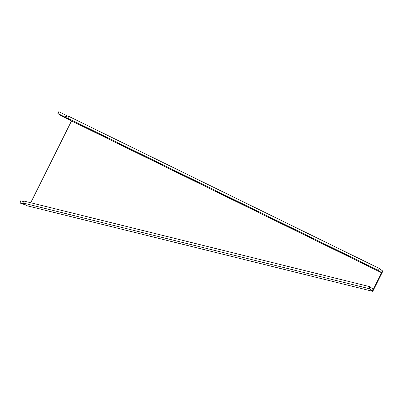 <?xml version="1.0" encoding="UTF-8"?>
<svg xmlns="http://www.w3.org/2000/svg" width="403" height="403" viewBox="0 0 403 403"><rect width="100%" height="100%" fill="white"/><g stroke="black" fill="none" stroke-linecap="round" stroke-linejoin="round"><path stroke-width="0.6" d="M68.359 118.487L378.412 270.348L381.591 272.745L71.532 120.9L60.168 115.248L57.901 113.53L69.523 119.369L68.359 118.487L69.291 116.613L379.349 268.474L382.85 271.123L372.77 291.344L26.482 205.626L25.188 204.648L21.188 203.656L20.15 202.87L20.679 200.855L23.364 201.515M57.901 113.53L58.833 111.656L69.165 116.865M350.55 257.043L342.474 253.19L350.55 257.043M313.64 238.964L305.565 235.11L313.64 238.964M276.73 220.889L268.655 217.031L276.73 220.889M81.265 125.398L89.34 129.252L81.366 125.202M99.722 134.436L107.797 138.294L99.818 134.244M118.18 143.478L126.255 147.332L118.275 143.282M136.632 152.515L144.707 156.374L136.733 152.319M155.09 161.553L163.165 165.411L155.185 161.361M215.257 191.022L238.092 202.11L215.353 190.826M191.999 179.632L200.074 183.491L192.1 179.436M173.547 170.595L181.622 174.449L173.643 170.398M258.273 211.847L250.198 207.993L258.273 211.847M295.182 229.927L287.107 226.068L295.182 229.927M332.097 248.006L324.022 244.147L332.097 248.006M369.007 266.086L360.932 262.227L369.007 266.086M378.412 270.348L379.349 268.474M372.941 289.057L373.4 289.178L381.591 272.745L71.532 120.9L30.724 202.744M373.39 289.168L372.432 291.087L372.77 291.344M65.835 117.56L66.767 115.691M65.281 117.147L66.213 115.273M369.264 288.694L372.432 291.087L372.961 289.067L369.793 286.674L369.264 288.694L22.981 202.981L23.51 200.961L369.793 286.674M22.981 202.981L24.15 203.863L20.15 202.87"/></g></svg>
